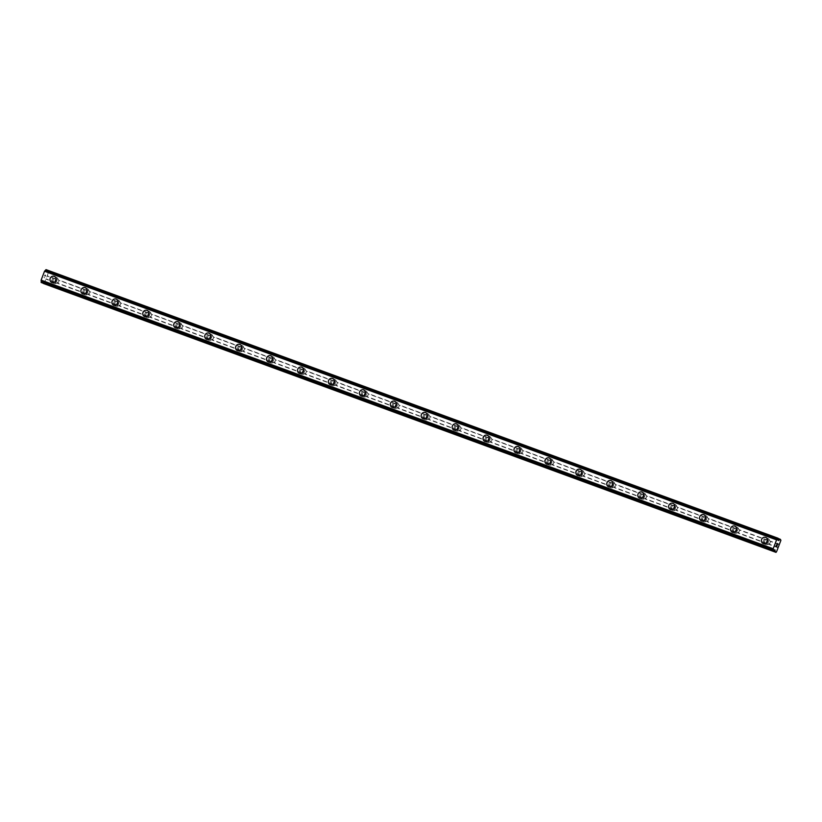 <?xml version="1.0" encoding="UTF-8"?>
<svg xmlns="http://www.w3.org/2000/svg" width="822" height="822" viewBox="0 0 822 822"><rect width="100%" height="100%" fill="white"/><g stroke="black" fill="none" stroke-linecap="round" stroke-linejoin="round"><path stroke-width="0.62" stroke-dasharray="4.11 3.08" d="M56.667 279.233L56.122 279.346A2.086 1.921 -65 0 0 55.053 282.131L55.393 282.583A2.086 1.921 -65 0 0 57.242 283.261L57.581 283.056A2.086 1.921 -65 0 0 58.639 280.271L58.526 279.922A2.086 1.921 -65 0 0 56.667 279.233L47.286 275.791L48.837 270.941L47.779 270.828L46.587 271.99L46.022 269.626M54.303 282.306A2.086 1.921 -65 0 0 55.927 278.463A2.086 1.921 -65 0 0 53.276 279.624A2.086 1.921 -65 0 0 54.303 282.306M54.529 276.49L54.529 276.49A3.278 3.021 -65 0 0 51.94 282.532A3.278 3.021 -65 0 0 56.122 280.713A3.278 3.021 -65 0 0 54.499 276.49A3.278 3.021 115 0 1 51.971 282.532A3.278 3.021 115 0 1 51.755 282.439L51.745 282.439M87.594 290.587L87.05 290.69A2.086 1.921 -65 0 0 85.991 293.485L86.32 293.927A2.086 1.921 -65 0 0 88.18 294.615L88.509 294.41A2.086 1.921 -65 0 0 89.577 291.625L89.454 291.265A2.086 1.921 -65 0 0 87.594 290.587L58.526 279.922M85.231 293.66A2.086 1.921 -65 0 0 86.865 289.817A2.086 1.921 -65 0 0 84.204 290.967A2.086 1.921 -65 0 0 85.231 293.66M85.457 287.844L85.457 287.844A3.278 3.021 -65 0 0 82.878 293.875A3.278 3.021 -65 0 0 87.05 292.067A3.278 3.021 -65 0 0 85.437 287.844A3.278 3.021 115 0 1 82.899 293.886A3.278 3.021 115 0 1 82.683 293.793L82.683 293.793M118.532 301.941L117.988 302.044A2.086 1.921 -65 0 0 116.919 304.828L117.248 305.281A2.086 1.921 -65 0 0 119.108 305.959L119.447 305.753A2.086 1.921 -65 0 0 120.505 302.969L120.392 302.619A2.086 1.921 -65 0 0 118.532 301.941L89.454 291.265M116.169 305.013A2.086 1.921 -65 0 0 117.793 301.171A2.086 1.921 -65 0 0 115.142 302.321A2.086 1.921 -65 0 0 116.169 305.013M116.395 299.198L116.395 299.198A3.278 3.021 115 0 1 113.837 305.229A3.278 3.021 115 0 1 113.611 305.137L113.611 305.137M149.46 313.285L148.916 313.398A2.086 1.921 -65 0 0 147.847 316.182L148.186 316.634A2.086 1.921 -65 0 0 150.046 317.313L150.375 317.107A2.086 1.921 -65 0 0 151.443 314.323L151.32 313.973A2.086 1.921 -65 0 0 149.46 313.285L120.392 302.619M147.097 316.357A2.086 1.921 -65 0 0 148.731 312.514A2.086 1.921 -65 0 0 146.069 313.675A2.086 1.921 -65 0 0 147.097 316.357M147.323 310.541L147.323 310.541A3.278 3.021 115 0 1 144.764 316.583A3.278 3.021 115 0 1 144.549 316.491L144.549 316.491M180.398 324.639L179.843 324.741A2.086 1.921 -65 0 0 178.785 327.526L179.114 327.978A2.086 1.921 -65 0 0 180.974 328.666L181.313 328.461A2.086 1.921 -65 0 0 182.371 325.676L182.248 325.317A2.086 1.921 -65 0 0 180.398 324.639L151.32 313.973M178.035 327.711A2.086 1.921 -65 0 0 179.658 323.868A2.086 1.921 -65 0 0 176.997 325.019A2.086 1.921 -65 0 0 178.035 327.711M178.261 321.895L178.251 321.895A3.278 3.021 115 0 1 175.703 327.937A3.278 3.021 115 0 1 175.476 327.844L175.476 327.844M211.326 335.993L210.781 336.095A2.086 1.921 -65 0 0 209.713 338.88L210.052 339.332A2.086 1.921 -65 0 0 211.912 340.01L212.24 339.805A2.086 1.921 -65 0 0 213.309 337.02L213.186 336.671A2.086 1.921 -65 0 0 211.326 335.993L182.248 325.317M208.963 339.054A2.086 1.921 -65 0 0 210.596 335.222A2.086 1.921 -65 0 0 207.935 336.373A2.086 1.921 -65 0 0 208.963 339.054M209.189 333.249L209.189 333.249A3.278 3.021 115 0 1 206.63 339.281A3.278 3.021 115 0 1 206.414 339.188L206.414 339.188M242.254 347.336L241.709 347.449A2.086 1.921 -65 0 0 240.651 350.234L240.98 350.686A2.086 1.921 -65 0 0 242.839 351.364L243.178 351.158A2.086 1.921 -65 0 0 244.237 348.374L244.113 348.025A2.086 1.921 -65 0 0 242.254 347.336L213.186 336.671M239.89 350.408A2.086 1.921 -65 0 0 241.524 346.565A2.086 1.921 -65 0 0 238.863 347.716A2.086 1.921 -65 0 0 239.89 350.408M240.127 344.593L240.116 344.593A3.278 3.021 115 0 1 237.558 350.634A3.278 3.021 115 0 1 237.342 350.542L237.342 350.542M273.192 358.69L272.647 358.793A2.086 1.921 -65 0 0 271.579 361.577L271.918 362.029A2.086 1.921 -65 0 0 273.767 362.718L274.106 362.512A2.086 1.921 -65 0 0 275.175 359.717L275.051 359.368A2.086 1.921 -65 0 0 273.192 358.69L244.113 348.025M270.828 361.762A2.086 1.921 -65 0 0 272.452 357.919A2.086 1.921 -65 0 0 269.801 359.07A2.086 1.921 -65 0 0 270.828 361.762M271.055 355.947L271.055 355.947A3.278 3.021 115 0 1 268.496 361.988A3.278 3.021 115 0 1 268.28 361.896L268.27 361.896M304.119 370.044L303.575 370.147A2.086 1.921 -65 0 0 302.517 372.931L302.845 373.383A2.086 1.921 -65 0 0 304.705 374.061L305.034 373.856A2.086 1.921 -65 0 0 306.103 371.071L305.979 370.722A2.086 1.921 -65 0 0 304.119 370.044L275.051 359.368M301.756 373.106A2.086 1.921 -65 0 0 303.39 369.263A2.086 1.921 -65 0 0 300.729 370.424A2.086 1.921 -65 0 0 301.756 373.106M301.982 367.3L301.982 367.29A3.278 3.021 -65 0 0 299.403 373.332A3.278 3.021 -65 0 0 303.575 371.513A3.278 3.021 -65 0 0 301.962 367.29A3.278 3.021 115 0 1 299.424 373.332A3.278 3.021 115 0 1 299.208 373.239L299.208 373.239M335.057 381.387L334.513 381.5A2.086 1.921 -65 0 0 333.444 384.285L333.773 384.737A2.086 1.921 -65 0 0 335.633 385.415L335.972 385.21A2.086 1.921 -65 0 0 337.03 382.425L336.917 382.076A2.086 1.921 -65 0 0 335.057 381.387L305.979 370.722M332.694 384.46A2.086 1.921 -65 0 0 334.318 380.617A2.086 1.921 -65 0 0 331.667 381.768A2.086 1.921 -65 0 0 332.694 384.46M332.92 378.644L332.92 378.644A3.278 3.021 -65 0 0 330.331 384.686A3.278 3.021 -65 0 0 334.513 382.867A3.278 3.021 -65 0 0 332.889 378.644A3.278 3.021 115 0 1 330.362 384.686A3.278 3.021 115 0 1 330.136 384.593L330.136 384.593M365.985 392.741L365.441 392.844A2.086 1.921 -65 0 0 364.372 395.629L364.711 396.081A2.086 1.921 -65 0 0 366.571 396.769L366.9 396.564A2.086 1.921 -65 0 0 367.968 393.769L367.845 393.419A2.086 1.921 -65 0 0 365.985 392.741L336.917 382.076M363.622 395.814A2.086 1.921 -65 0 0 365.256 391.971A2.086 1.921 -65 0 0 362.594 393.122A2.086 1.921 -65 0 0 363.622 395.814M363.848 389.998L363.848 389.998A3.278 3.021 -65 0 0 361.269 396.029A3.278 3.021 -65 0 0 365.441 394.221A3.278 3.021 -65 0 0 363.827 389.998A3.278 3.021 115 0 1 361.29 396.029A3.278 3.021 115 0 1 361.074 395.947L361.074 395.937M396.923 404.085L396.368 404.198A2.086 1.921 -65 0 0 395.31 406.982L395.639 407.435A2.086 1.921 -65 0 0 397.499 408.113L397.838 407.907A2.086 1.921 -65 0 0 398.896 405.123L398.773 404.773A2.086 1.921 -65 0 0 396.923 404.085L367.845 393.419M394.56 407.157A2.086 1.921 -65 0 0 396.183 403.314A2.086 1.921 -65 0 0 393.533 404.475A2.086 1.921 -65 0 0 394.56 407.157M394.786 401.342L394.786 401.342A3.278 3.021 -65 0 0 392.197 407.383A3.278 3.021 -65 0 0 396.368 405.565A3.278 3.021 -65 0 0 394.755 401.342A3.278 3.021 115 0 1 392.228 407.383A3.278 3.021 115 0 1 392.002 407.291L392.002 407.291M427.851 415.439L427.306 415.552A2.086 1.921 -65 0 0 426.238 418.336L426.577 418.778A2.086 1.921 -65 0 0 428.437 419.467L428.765 419.261A2.086 1.921 -65 0 0 429.834 416.477L429.711 416.127A2.086 1.921 -65 0 0 427.851 415.439L398.773 404.773M425.488 418.511A2.086 1.921 -65 0 0 427.121 414.668A2.086 1.921 -65 0 0 424.46 415.819A2.086 1.921 -65 0 0 425.488 418.511M425.714 412.695L425.714 412.695A3.278 3.021 -65 0 0 423.125 418.737A3.278 3.021 -65 0 0 427.306 416.918A3.278 3.021 -65 0 0 425.683 412.695A3.278 3.021 115 0 1 423.155 418.737A3.278 3.021 115 0 1 422.94 418.645L422.94 418.645M458.779 426.793L458.234 426.895A2.086 1.921 -65 0 0 457.176 429.68L457.505 430.132A2.086 1.921 -65 0 0 459.364 430.82L459.704 430.605A2.086 1.921 -65 0 0 460.762 427.82L460.639 427.471A2.086 1.921 -65 0 0 458.779 426.793L429.711 416.127M456.426 429.865A2.086 1.921 -65 0 0 458.049 426.022A2.086 1.921 -65 0 0 455.388 427.173A2.086 1.921 -65 0 0 456.426 429.865M456.621 424.049A3.278 3.021 -65 0 0 454.063 430.081A3.278 3.021 -65 0 0 458.234 428.272A3.278 3.021 -65 0 0 456.621 424.049L456.652 424.049A3.278 3.021 115 0 1 454.093 430.081A3.278 3.021 115 0 1 453.867 429.998L453.867 429.988M489.717 438.136L489.172 438.249A2.086 1.921 -65 0 0 488.104 441.034L488.443 441.486A2.086 1.921 -65 0 0 490.302 442.164L490.631 441.959A2.086 1.921 -65 0 0 491.7 439.174L491.577 438.825A2.086 1.921 -65 0 0 489.717 438.136L460.639 427.471M487.354 441.209A2.086 1.921 -65 0 0 488.977 437.366A2.086 1.921 -65 0 0 486.326 438.527A2.086 1.921 -65 0 0 487.354 441.209M487.58 435.393L487.58 435.393A3.278 3.021 115 0 1 485.021 441.435A3.278 3.021 115 0 1 484.805 441.342L484.795 441.342M520.645 449.49L520.1 449.593A2.086 1.921 -65 0 0 519.042 452.388L519.37 452.83A2.086 1.921 -65 0 0 521.23 453.518L521.559 453.312A2.086 1.921 -65 0 0 522.628 450.528L522.504 450.168A2.086 1.921 -65 0 0 520.645 449.49L491.577 438.825M518.281 452.562A2.086 1.921 -65 0 0 519.915 448.72A2.086 1.921 -65 0 0 517.254 449.87A2.086 1.921 -65 0 0 518.281 452.562M518.507 446.747L518.507 446.747A3.278 3.021 115 0 1 515.949 452.788A3.278 3.021 115 0 1 515.733 452.696L515.733 452.696M551.583 460.844L551.038 460.947A2.086 1.921 -65 0 0 549.969 463.731L550.308 464.183A2.086 1.921 -65 0 0 552.158 464.862L552.497 464.656A2.086 1.921 -65 0 0 553.555 461.872L553.442 461.522A2.086 1.921 -65 0 0 551.583 460.844L522.504 450.168M549.219 463.916A2.086 1.921 -65 0 0 550.843 460.073A2.086 1.921 -65 0 0 548.192 461.224A2.086 1.921 -65 0 0 549.219 463.916M549.445 458.101L549.445 458.101A3.278 3.021 115 0 1 546.887 464.132A3.278 3.021 115 0 1 546.671 464.04L546.661 464.04M582.51 472.188L581.966 472.301A2.086 1.921 -65 0 0 580.907 475.085L581.236 475.537A2.086 1.921 -65 0 0 583.096 476.215L583.425 476.01A2.086 1.921 -65 0 0 584.493 473.225L584.37 472.876A2.086 1.921 -65 0 0 582.51 472.188L553.442 461.522M580.147 475.26A2.086 1.921 -65 0 0 581.781 471.417A2.086 1.921 -65 0 0 579.12 472.578A2.086 1.921 -65 0 0 580.147 475.26M580.373 469.444L580.373 469.444A3.278 3.021 115 0 1 577.815 475.486A3.278 3.021 115 0 1 577.599 475.393L577.599 475.393M613.448 483.542L612.904 483.644A2.086 1.921 -65 0 0 611.835 486.439L612.164 486.881A2.086 1.921 -65 0 0 614.024 487.569L614.363 487.364A2.086 1.921 -65 0 0 615.421 484.579L615.308 484.22A2.086 1.921 -65 0 0 613.448 483.542L584.37 472.876M611.085 486.614A2.086 1.921 -65 0 0 612.709 482.771A2.086 1.921 -65 0 0 610.058 483.922A2.086 1.921 -65 0 0 611.085 486.614M611.311 480.798L611.311 480.798A3.278 3.021 115 0 1 608.753 486.84A3.278 3.021 115 0 1 608.527 486.747L608.527 486.747M644.376 494.895L643.832 494.998A2.086 1.921 -65 0 0 642.763 497.783L643.102 498.235A2.086 1.921 -65 0 0 644.962 498.913L645.291 498.707A2.086 1.921 -65 0 0 646.359 495.923L646.236 495.574A2.086 1.921 -65 0 0 644.376 494.895L615.308 484.22M642.013 497.968A2.086 1.921 -65 0 0 643.647 494.125A2.086 1.921 -65 0 0 640.985 495.276A2.086 1.921 -65 0 0 642.013 497.968M642.239 492.152L642.239 492.152A3.278 3.021 115 0 1 639.68 498.183A3.278 3.021 115 0 1 639.465 498.091L639.465 498.091M675.314 506.239L674.759 506.352A2.086 1.921 -65 0 0 673.701 509.137L674.03 509.589A2.086 1.921 -65 0 0 675.889 510.267L676.229 510.061A2.086 1.921 -65 0 0 677.287 507.277L677.164 506.927A2.086 1.921 -65 0 0 675.314 506.239L646.236 495.574M672.951 509.311A2.086 1.921 -65 0 0 674.574 505.468A2.086 1.921 -65 0 0 671.913 506.629A2.086 1.921 -65 0 0 672.951 509.311M673.177 503.496L673.167 503.496A3.278 3.021 -65 0 0 670.588 509.537A3.278 3.021 -65 0 0 674.759 507.719A3.278 3.021 -65 0 0 673.146 503.496A3.278 3.021 115 0 1 670.618 509.537A3.278 3.021 115 0 1 670.392 509.445L670.392 509.445M706.242 517.593L705.697 517.696A2.086 1.921 -65 0 0 704.629 520.48L704.968 520.932A2.086 1.921 -65 0 0 706.828 521.621L707.156 521.415A2.086 1.921 -65 0 0 708.225 518.631L708.102 518.271A2.086 1.921 -65 0 0 706.242 517.593L677.164 506.927M703.879 520.665A2.086 1.921 -65 0 0 705.512 516.822A2.086 1.921 -65 0 0 702.851 517.973A2.086 1.921 -65 0 0 703.879 520.665M704.105 514.849L704.105 514.849A3.278 3.021 -65 0 0 701.515 520.881A3.278 3.021 -65 0 0 705.697 519.072A3.278 3.021 -65 0 0 704.074 514.849A3.278 3.021 115 0 1 701.546 520.891A3.278 3.021 115 0 1 701.33 520.799L701.33 520.799M737.17 528.947L736.625 529.049A2.086 1.921 -65 0 0 735.567 531.834L735.896 532.286A2.086 1.921 -65 0 0 737.755 532.964L738.094 532.759A2.086 1.921 -65 0 0 739.153 529.974L739.029 529.625A2.086 1.921 -65 0 0 737.17 528.947L708.102 518.271M734.806 532.009A2.086 1.921 -65 0 0 736.44 528.176A2.086 1.921 -65 0 0 733.779 529.327A2.086 1.921 -65 0 0 734.806 532.009M735.043 526.203L735.032 526.203A3.278 3.021 -65 0 0 732.453 532.235A3.278 3.021 -65 0 0 736.625 530.426A3.278 3.021 -65 0 0 735.012 526.193A3.278 3.021 115 0 1 732.474 532.235A3.278 3.021 115 0 1 732.258 532.142L732.258 532.142M767.656 544.256A2.086 1.921 -65 0 0 768.683 544.318L769.022 544.113A2.086 1.921 -65 0 0 770.091 541.328L769.967 540.979A2.086 1.921 -65 0 0 768.108 540.29L767.563 540.403A2.086 1.921 -65 0 0 766.494 543.188L766.834 543.64A2.086 1.921 -65 0 0 767.656 544.256M765.744 543.363A2.086 1.921 -65 0 0 767.368 539.52A2.086 1.921 -65 0 0 764.717 540.681A2.086 1.921 -65 0 0 765.744 543.363M765.97 537.547L765.97 537.547A3.278 3.021 -65 0 0 763.381 543.589A3.278 3.021 -65 0 0 767.563 541.77A3.278 3.021 -65 0 0 765.94 537.547A3.278 3.021 115 0 1 763.412 543.589A3.278 3.021 115 0 1 763.196 543.496L763.186 543.496M765.323 544.483A3.278 3.021 -65 0 0 767.882 538.441A3.278 3.021 -65 0 0 763.7 540.249A3.278 3.021 -65 0 0 765.323 544.483M734.385 533.129A3.278 3.021 -65 0 0 736.944 527.087A3.278 3.021 -65 0 0 732.772 528.906A3.278 3.021 -65 0 0 734.385 533.129M703.457 521.775A3.278 3.021 -65 0 0 706.016 515.743A3.278 3.021 -65 0 0 701.834 517.552A3.278 3.021 -65 0 0 703.457 521.775M672.519 510.431A3.278 3.021 -65 0 0 675.078 504.389A3.278 3.021 -65 0 0 670.906 506.208A3.278 3.021 -65 0 0 672.519 510.431M641.592 499.077A3.278 3.021 -65 0 0 644.15 493.036A3.278 3.021 -65 0 0 639.968 494.854A3.278 3.021 -65 0 0 641.592 499.077M639.876 498.276A3.278 3.021 -65 0 0 642.434 492.234A3.278 3.021 -65 0 0 638.252 494.053A3.278 3.021 -65 0 0 639.876 498.276M610.654 487.723A3.278 3.021 -65 0 0 613.212 481.692A3.278 3.021 -65 0 0 609.04 483.5A3.278 3.021 -65 0 0 610.654 487.723M608.938 486.922A3.278 3.021 -65 0 0 611.496 480.891A3.278 3.021 -65 0 0 607.324 482.699A3.278 3.021 -65 0 0 608.938 486.922M579.726 476.38A3.278 3.021 -65 0 0 582.284 470.338A3.278 3.021 -65 0 0 578.102 472.157A3.278 3.021 -65 0 0 579.726 476.38M578.01 475.578A3.278 3.021 -65 0 0 580.568 469.537A3.278 3.021 -65 0 0 576.386 471.355A3.278 3.021 -65 0 0 578.01 475.578M548.788 465.026A3.278 3.021 -65 0 0 551.357 458.984A3.278 3.021 -65 0 0 547.175 460.803A3.278 3.021 -65 0 0 548.788 465.026M547.072 464.225A3.278 3.021 -65 0 0 549.641 458.183A3.278 3.021 -65 0 0 545.459 460.001A3.278 3.021 -65 0 0 547.072 464.225M517.86 453.672A3.278 3.021 -65 0 0 520.418 447.641A3.278 3.021 -65 0 0 516.247 449.449A3.278 3.021 -65 0 0 517.86 453.672M516.144 452.871A3.278 3.021 -65 0 0 518.703 446.839A3.278 3.021 -65 0 0 514.531 448.648A3.278 3.021 -65 0 0 516.144 452.871M486.932 442.328A3.278 3.021 -65 0 0 489.491 436.287A3.278 3.021 -65 0 0 485.309 438.105A3.278 3.021 -65 0 0 486.932 442.328M485.216 441.527A3.278 3.021 -65 0 0 487.775 435.485A3.278 3.021 -65 0 0 483.593 437.304A3.278 3.021 -65 0 0 485.216 441.527M455.994 430.975A3.278 3.021 -65 0 0 458.553 424.933A3.278 3.021 -65 0 0 454.381 426.752A3.278 3.021 -65 0 0 455.994 430.975M425.066 419.621A3.278 3.021 -65 0 0 427.625 413.589A3.278 3.021 -65 0 0 423.443 415.398A3.278 3.021 -65 0 0 425.066 419.621M394.128 408.277A3.278 3.021 -65 0 0 396.687 402.235A3.278 3.021 -65 0 0 392.515 404.054A3.278 3.021 -65 0 0 394.128 408.277M363.201 396.923A3.278 3.021 -65 0 0 365.759 390.892A3.278 3.021 -65 0 0 361.577 392.7A3.278 3.021 -65 0 0 363.201 396.923M332.263 385.569A3.278 3.021 -65 0 0 334.821 379.538A3.278 3.021 -65 0 0 330.65 381.346A3.278 3.021 -65 0 0 332.263 385.569M301.335 374.226A3.278 3.021 -65 0 0 303.893 368.184A3.278 3.021 -65 0 0 299.722 370.003A3.278 3.021 -65 0 0 301.335 374.226M270.397 362.872A3.278 3.021 -65 0 0 272.966 356.84A3.278 3.021 -65 0 0 268.784 358.649A3.278 3.021 -65 0 0 270.397 362.872M268.681 362.07A3.278 3.021 -65 0 0 271.25 356.039A3.278 3.021 -65 0 0 267.068 357.847A3.278 3.021 -65 0 0 268.681 362.07M239.469 351.528A3.278 3.021 -65 0 0 242.028 345.487A3.278 3.021 -65 0 0 237.856 347.295A3.278 3.021 -65 0 0 239.469 351.528M237.753 350.727A3.278 3.021 -65 0 0 240.312 344.685A3.278 3.021 -65 0 0 236.14 346.494A3.278 3.021 -65 0 0 237.753 350.727M208.541 340.174A3.278 3.021 -65 0 0 211.1 334.133A3.278 3.021 -65 0 0 206.918 335.951A3.278 3.021 -65 0 0 208.541 340.174M206.825 339.373A3.278 3.021 -65 0 0 209.384 333.331A3.278 3.021 -65 0 0 205.202 335.15A3.278 3.021 -65 0 0 206.825 339.373M177.603 328.821A3.278 3.021 -65 0 0 180.162 322.789A3.278 3.021 -65 0 0 175.99 324.598A3.278 3.021 -65 0 0 177.603 328.821M175.887 328.019A3.278 3.021 -65 0 0 178.446 321.988A3.278 3.021 -65 0 0 174.274 323.796A3.278 3.021 -65 0 0 175.887 328.019M146.676 317.477A3.278 3.021 -65 0 0 149.234 311.435A3.278 3.021 -65 0 0 145.052 313.244A3.278 3.021 -65 0 0 146.676 317.477M144.96 316.675A3.278 3.021 -65 0 0 147.518 310.634A3.278 3.021 -65 0 0 143.336 312.442A3.278 3.021 -65 0 0 144.96 316.675M115.738 306.123A3.278 3.021 -65 0 0 118.296 300.081A3.278 3.021 -65 0 0 114.124 301.9A3.278 3.021 -65 0 0 115.738 306.123M114.022 305.322A3.278 3.021 -65 0 0 116.58 299.28A3.278 3.021 -65 0 0 112.409 301.099A3.278 3.021 -65 0 0 114.022 305.322M84.81 294.769A3.278 3.021 -65 0 0 87.368 288.738A3.278 3.021 -65 0 0 83.186 290.546A3.278 3.021 -65 0 0 84.81 294.769M53.872 283.426A3.278 3.021 -65 0 0 56.43 277.384A3.278 3.021 -65 0 0 52.259 279.203A3.278 3.021 -65 0 0 53.872 283.426M776.471 545.972L776.256 546.527M776.996 545.674L776.605 546.692M776.297 545.356L775.865 546.496L776.615 546.846M776.79 544.657L777.078 543.558M777.766 543.661L777.355 544.729M777.129 543.63L777.304 545.027M44.922 275.082L44.542 276.089L44.933 275.082M45.22 275.226L45.015 275.771L45.231 275.226M45.57 275.391L45.189 276.398L45.58 275.391M45.241 276.418L45.672 275.278L44.922 274.928L44.491 276.069L44.933 274.928L45.672 275.278L45.241 276.418M43.956 277.466L44.707 277.815L43.956 277.466M44.707 277.815L44.1 277.384L44.707 277.815M43.946 283.754L47.286 275.791M41.377 282.552L42.816 281.124L43.155 283.21M46.587 271.99L778.65 540.609L46.587 271.99M768.108 540.29L739.029 529.625M780.9 540.352L48.837 271.722M779.348 544.421L769.967 540.979M767.563 540.403L739.153 529.974M766.494 543.188L738.094 532.759M766.834 543.64L737.755 532.964M736.625 529.049L708.225 518.631M735.567 531.834L707.156 521.415M735.896 532.286L706.828 521.621M705.697 517.696L677.287 507.277M704.629 520.48L676.229 510.061M704.968 520.932L675.889 510.267M674.759 506.352L646.359 495.923M673.701 509.137L645.291 498.707M674.03 509.589L644.962 498.913M643.832 494.998L615.421 484.579M642.763 497.783L614.363 487.364M643.102 498.235L614.024 487.569M612.904 483.644L584.493 473.225M611.835 486.439L583.425 476.01M612.164 486.881L583.096 476.215M581.966 472.301L553.555 461.872M580.907 475.085L552.497 464.656M581.236 475.537L552.158 464.862M551.038 460.947L522.628 450.528M549.969 463.731L521.559 453.312M550.308 464.183L521.23 453.518M520.1 449.593L491.7 439.174M519.042 452.388L490.631 441.959M519.37 452.83L490.302 442.164M489.172 438.249L460.762 427.82M488.104 441.034L459.704 430.605M488.443 441.486L459.364 430.82M458.234 426.895L429.834 416.477M457.176 429.68L428.765 419.261M457.505 430.132L428.437 419.467M427.306 415.552L398.896 405.123M426.238 418.336L397.838 407.907M426.577 418.778L397.499 408.113M396.368 404.198L367.968 393.769M395.31 406.982L366.9 396.564M395.639 407.435L366.571 396.769M365.441 392.844L337.03 382.425M364.372 395.629L335.972 385.21M364.711 396.081L335.633 385.415M334.513 381.5L306.103 371.071M333.444 384.285L305.034 373.856M333.773 384.737L304.705 374.061M303.575 370.147L275.175 359.717M302.517 372.931L274.106 362.512M302.845 373.383L273.767 362.718M272.647 358.793L244.237 348.374M271.579 361.577L243.178 351.158M271.918 362.029L242.839 351.364M241.709 347.449L213.309 337.02M240.651 350.234L212.24 339.805M240.98 350.686L211.912 340.01M210.781 336.095L182.371 325.676M209.713 338.88L181.313 328.461M210.052 339.332L180.974 328.666M179.843 324.741L151.443 314.323M178.785 327.526L150.375 317.107M179.114 327.978L150.046 317.313M148.916 313.398L120.505 302.969M147.847 316.182L119.447 305.753M148.186 316.634L119.108 305.959M117.988 302.044L89.577 291.625M116.919 304.828L88.509 294.41M117.248 305.281L88.18 294.615M87.05 290.69L58.639 280.271M85.991 293.485L57.581 283.056M86.32 293.927L57.242 283.261M56.122 279.346L47.07 276.028M55.053 282.131L46.011 278.812M55.393 282.583L46.001 279.141M779.133 544.647L770.091 541.328M778.074 547.431L769.022 544.113M780.9 539.561L48.837 270.941M778.331 539.982L46.268 271.363M778.321 539.828L46.258 271.198M774.375 550.144L42.312 281.525M774.488 550.052L42.425 281.422M776.513 551.829L44.45 283.21M778.074 547.76L768.683 544.318M778.362 538.564L48.21 270.644L778.362 538.564M778.27 538.872L47.779 270.828M778.331 540.321L46.792 271.897M778.413 540.506L46.351 271.877M778.331 540.27L46.268 271.65M778.331 538.657L46.268 270.037M778.321 538.359L46.258 269.739M773.636 550.976L41.573 282.347M774.673 549.846L42.61 281.227M42.816 281.124L774.879 549.754L42.826 281.134M774.817 549.754L43.052 281.237M774.643 549.887L43.134 281.473M773.605 551.028L43.134 282.994M57.838 279.357L55.927 278.463M88.776 290.711L86.865 289.817M119.704 302.054L117.793 301.171M150.632 313.408L148.731 312.514M181.57 324.762L179.658 323.868M212.497 336.106L210.596 335.222M243.435 347.459L241.524 346.565M274.363 358.813L272.452 357.919M305.301 370.157L303.39 369.263M336.229 381.511L334.318 380.617M367.157 392.865L365.256 391.971M398.095 404.208L396.183 403.314M429.022 415.562L427.121 414.668M459.96 426.906L458.049 426.022M490.888 438.26L488.977 437.366M521.826 449.613L519.915 448.72M552.754 460.957L550.843 460.073M583.692 472.311L581.781 471.417M614.62 483.665L612.709 482.771M645.547 495.008L643.647 494.125M676.485 506.362L674.574 505.468M707.413 517.716L705.512 516.822M738.351 529.06L736.44 528.176M769.279 540.414L767.368 539.52M767.882 538.441L766.166 537.639M736.944 527.087L735.228 526.286M706.016 515.743L704.3 514.942M675.078 504.389L673.362 503.588M644.15 493.036L642.434 492.234M613.212 481.692L611.496 480.891M582.284 470.338L580.568 469.537M551.357 458.984L549.641 458.183M520.418 447.641L518.703 446.839M489.491 436.287L487.775 435.485M458.553 424.933L456.837 424.131M427.625 413.589L425.909 412.788M396.687 402.235L394.971 401.434M365.759 390.892L364.043 390.09M334.821 379.538L333.105 378.737M303.893 368.184L302.177 367.383M272.966 356.84L271.25 356.039M242.028 345.487L240.312 344.685M211.1 334.133L209.384 333.331M180.162 322.789L178.446 321.988M149.234 311.435L147.518 310.634M118.296 300.081L116.58 299.28M87.368 288.738L85.652 287.936M56.43 277.384L54.714 276.582M53.656 283.333L51.94 282.532M84.594 294.677L82.878 293.875M115.522 306.031L113.806 305.229M146.45 317.384L144.734 316.583M177.388 328.728L175.672 327.927M208.315 340.082L206.599 339.281M239.253 351.436L237.537 350.634M270.181 362.779L268.465 361.978M301.119 374.133L299.403 373.332M332.047 385.487L330.331 384.686M362.985 396.831L361.269 396.029M393.913 408.185L392.197 407.383M424.84 419.539L423.125 418.737M455.778 430.882L454.063 430.081M486.706 442.236L484.99 441.435M517.644 453.59L515.928 452.788M548.572 464.933L546.856 464.132M579.51 476.287L577.794 475.486M610.438 487.631L608.722 486.83M641.366 498.985L639.65 498.183M672.304 510.339L670.588 509.537M703.231 521.682L701.515 520.881M734.169 533.036L732.453 532.235M765.097 544.39L763.381 543.589M767.512 544.195L765.601 543.301M736.584 532.851L734.673 531.957M705.646 521.497L703.735 520.603M674.718 510.143L672.807 509.26M643.78 498.8L641.879 497.906M612.852 487.446L610.941 486.552M581.925 476.092L580.013 475.208M550.987 464.749L549.075 463.855M520.059 453.395L518.148 452.501M489.121 442.041L487.21 441.157M458.193 430.697L456.282 429.803M427.255 419.343L425.354 418.449M396.327 407.989L394.416 407.106M365.389 396.646L363.488 395.752M334.462 385.292L332.55 384.398M303.534 373.948L301.623 373.054M272.596 362.594L270.685 361.701M241.668 351.241L239.757 350.347M210.73 339.897L208.819 339.003M179.802 328.543L177.891 327.649M148.864 317.189L146.963 316.306M117.936 305.846L116.025 304.952M86.998 294.492L85.098 293.598M56.071 283.138L54.16 282.254"/><path stroke-width="1.23" d="M51.745 282.439A3.278 3.021 115 0 1 54.303 276.398A3.278 3.021 115 0 1 55.927 280.631A3.278 3.021 115 0 1 51.745 282.439A3.278 3.021 115 0 1 54.314 276.398A3.278 3.021 115 0 1 54.529 276.49M82.683 293.793A3.278 3.021 115 0 1 85.241 287.751A3.278 3.021 115 0 1 86.855 291.974A3.278 3.021 115 0 1 82.683 293.793A3.278 3.021 115 0 1 85.241 287.751A3.278 3.021 115 0 1 85.457 287.844M113.611 305.137A3.278 3.021 115 0 1 116.169 299.105A3.278 3.021 115 0 1 117.793 303.328A3.278 3.021 115 0 1 113.611 305.137A3.278 3.021 115 0 1 116.169 299.105A3.278 3.021 115 0 1 116.395 299.198M144.549 316.491A3.278 3.021 115 0 1 147.107 310.449A3.278 3.021 115 0 1 148.72 314.672A3.278 3.021 115 0 1 144.549 316.491A3.278 3.021 115 0 1 147.107 310.449A3.278 3.021 115 0 1 147.323 310.541M175.476 327.844A3.278 3.021 115 0 1 178.035 321.803A3.278 3.021 115 0 1 179.658 326.026A3.278 3.021 115 0 1 175.476 327.844A3.278 3.021 115 0 1 178.035 321.803A3.278 3.021 115 0 1 178.251 321.895M206.414 339.188A3.278 3.021 115 0 1 208.973 333.157A3.278 3.021 115 0 1 210.586 337.38A3.278 3.021 115 0 1 206.414 339.188A3.278 3.021 115 0 1 208.973 333.157A3.278 3.021 115 0 1 209.189 333.249M237.342 350.542A3.278 3.021 115 0 1 239.901 344.5A3.278 3.021 115 0 1 241.514 348.723A3.278 3.021 115 0 1 237.342 350.542A3.278 3.021 115 0 1 239.901 344.5A3.278 3.021 115 0 1 240.116 344.593M268.27 361.896A3.278 3.021 115 0 1 270.828 355.854A3.278 3.021 115 0 1 272.452 360.077A3.278 3.021 115 0 1 268.27 361.896A3.278 3.021 115 0 1 270.839 355.854A3.278 3.021 115 0 1 271.055 355.947M299.208 373.239A3.278 3.021 115 0 1 301.766 367.208A3.278 3.021 115 0 1 303.38 371.431A3.278 3.021 115 0 1 299.208 373.239A3.278 3.021 115 0 1 301.766 367.208A3.278 3.021 115 0 1 301.982 367.29M330.136 384.593A3.278 3.021 115 0 1 332.694 378.552A3.278 3.021 115 0 1 334.318 382.775A3.278 3.021 115 0 1 330.136 384.593A3.278 3.021 115 0 1 332.705 378.552A3.278 3.021 115 0 1 332.92 378.644M361.074 395.937A3.278 3.021 115 0 1 363.632 389.905A3.278 3.021 115 0 1 365.245 394.128A3.278 3.021 115 0 1 361.074 395.937A3.278 3.021 115 0 1 363.632 389.905A3.278 3.021 115 0 1 363.848 389.998M392.002 407.291A3.278 3.021 115 0 1 394.56 401.259A3.278 3.021 115 0 1 396.183 405.482A3.278 3.021 115 0 1 392.002 407.291A3.278 3.021 115 0 1 394.56 401.259A3.278 3.021 115 0 1 394.786 401.342M422.94 418.645A3.278 3.021 115 0 1 425.498 412.603A3.278 3.021 115 0 1 427.111 416.826A3.278 3.021 115 0 1 422.94 418.645A3.278 3.021 115 0 1 425.498 412.603A3.278 3.021 115 0 1 425.714 412.695M453.867 429.988A3.278 3.021 115 0 1 456.426 423.957A3.278 3.021 115 0 1 458.039 428.18A3.278 3.021 115 0 1 453.867 429.988A3.278 3.021 115 0 1 456.426 423.957A3.278 3.021 115 0 1 456.652 424.049M484.805 441.342A3.278 3.021 115 0 1 487.364 435.311A3.278 3.021 115 0 1 488.977 439.534A3.278 3.021 115 0 1 484.795 441.342A3.278 3.021 115 0 1 487.364 435.3A3.278 3.021 115 0 1 487.58 435.393M515.733 452.696A3.278 3.021 115 0 1 518.292 446.654A3.278 3.021 115 0 1 519.905 450.877A3.278 3.021 115 0 1 515.733 452.696A3.278 3.021 115 0 1 518.292 446.654A3.278 3.021 115 0 1 518.507 446.747M549.23 458.008A3.278 3.021 115 0 1 550.843 462.231A3.278 3.021 115 0 1 546.661 464.04A3.278 3.021 115 0 1 549.23 458.008M546.661 464.04A3.278 3.021 115 0 1 549.219 458.008A3.278 3.021 115 0 1 549.445 458.101M577.599 475.393A3.278 3.021 115 0 1 580.157 469.352A3.278 3.021 115 0 1 581.771 473.585A3.278 3.021 115 0 1 577.599 475.393A3.278 3.021 115 0 1 580.157 469.362A3.278 3.021 115 0 1 580.373 469.444M608.527 486.747A3.278 3.021 115 0 1 611.085 480.706A3.278 3.021 115 0 1 612.709 484.929A3.278 3.021 115 0 1 608.527 486.747A3.278 3.021 115 0 1 611.095 480.706A3.278 3.021 115 0 1 611.311 480.798M639.465 498.091A3.278 3.021 115 0 1 642.023 492.059A3.278 3.021 115 0 1 643.636 496.283A3.278 3.021 115 0 1 639.465 498.091A3.278 3.021 115 0 1 642.023 492.059A3.278 3.021 115 0 1 642.239 492.152M670.392 509.445A3.278 3.021 115 0 1 672.951 503.403A3.278 3.021 115 0 1 674.574 507.626A3.278 3.021 115 0 1 670.392 509.445A3.278 3.021 115 0 1 672.951 503.403A3.278 3.021 115 0 1 673.167 503.496M701.33 520.799A3.278 3.021 115 0 1 703.889 514.757A3.278 3.021 115 0 1 705.502 518.98A3.278 3.021 115 0 1 701.33 520.799A3.278 3.021 115 0 1 703.889 514.757A3.278 3.021 115 0 1 704.105 514.849M732.258 532.142A3.278 3.021 115 0 1 734.817 526.111A3.278 3.021 115 0 1 736.43 530.334A3.278 3.021 115 0 1 732.258 532.142A3.278 3.021 115 0 1 734.817 526.111A3.278 3.021 115 0 1 735.032 526.203M763.186 543.496A3.278 3.021 115 0 1 765.744 537.454A3.278 3.021 115 0 1 767.368 541.677A3.278 3.021 115 0 1 763.186 543.496A3.278 3.021 115 0 1 765.755 537.454A3.278 3.021 115 0 1 765.97 537.547M775.968 546.383L776.348 545.376L775.968 546.383M776.266 546.527L776.471 545.972M776.523 546.003L776.317 546.548L776.523 546.003M776.615 546.692L776.996 545.685M776.605 546.846L777.047 545.705L776.615 546.846L775.865 546.496L776.297 545.356M776.79 544.657L777.18 543.496M777.324 544L777.355 544.729L777.324 544M777.355 544.729L777.766 543.661M777.304 545.027L777.818 543.681L777.304 545.037L777.129 543.63M775.197 550.093L773.194 551.059L773.194 548.736L776.585 539.869L778.085 538.246L778.413 540.506L780.253 539.263L780.9 540.352L776.513 551.829L775.372 552.086L774.643 549.887M46.011 269.626L778.085 538.246L46.022 269.626L44.522 271.25L41.131 280.117L41.367 282.552L773.43 551.172L41.367 282.552M43.155 283.21L776.009 552.374M776.585 539.869L44.522 271.25M773.194 548.736L41.131 280.117M780.242 539.253L778.362 538.564L780.253 539.263M779.842 539.458L778.27 538.872M778.855 540.516L778.331 540.321M777.879 538.451L45.816 269.822M777.139 539.273L45.076 270.654M777.047 539.324L44.984 270.695M776.677 539.715L44.614 271.096M773.163 548.921L41.1 280.292M773.163 549.486L41.1 280.867M773.194 549.599L41.131 280.97M773.183 550.761L41.121 282.141M773.194 551.059L41.131 282.439M775.197 551.613L773.605 551.028M775.372 552.086L43.309 283.456"/></g></svg>
